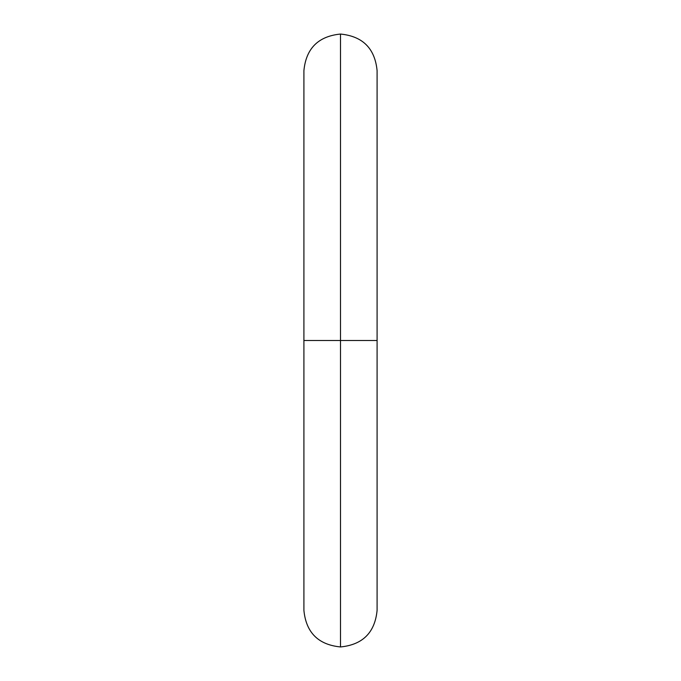 <?xml version="1.0" encoding="UTF-8"?>
<svg xmlns="http://www.w3.org/2000/svg" width="681" height="681" viewBox="0 0 681 681"><rect width="100%" height="100%" fill="white"/><g stroke="black" fill="none" stroke-linecap="round" stroke-linejoin="round"><path stroke-width="1.02" d="M340.5 340.5L340.5 646.95L340.5 340.5L303.905 340.5L340.5 340.5L340.5 34.05L340.5 340.5L340.5 34.05L340.5 340.5L377.095 340.5L340.5 340.5L340.5 646.95L340.5 340.5M340.5 646.95C318.265 644.745 306.067 632.547 303.905 610.355L303.905 70.645C306.067 48.453 318.265 36.255 340.5 34.05C362.735 36.255 374.933 48.453 377.095 70.645L377.095 610.355C374.933 632.547 362.735 644.745 340.5 646.95"/></g></svg>
